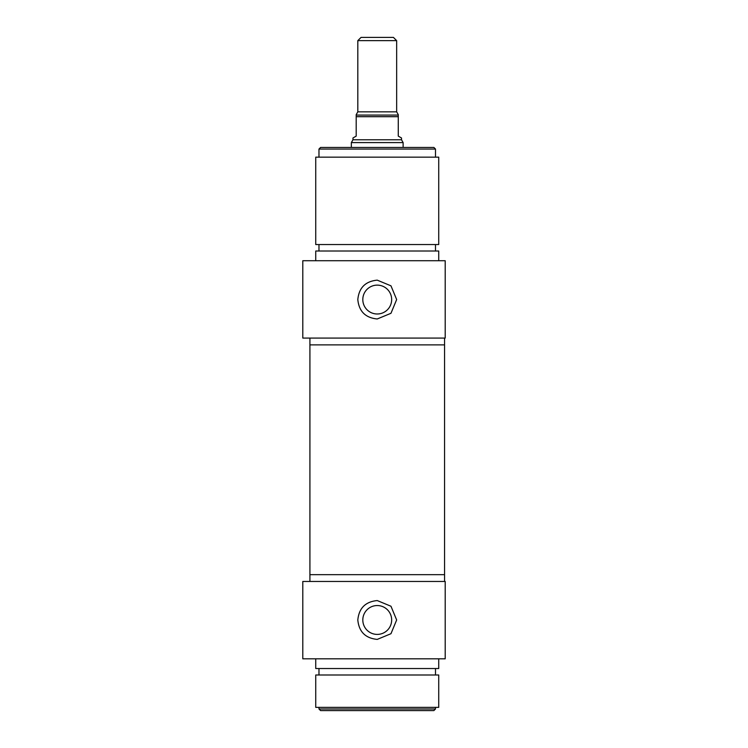 <?xml version="1.0" encoding="UTF-8"?>
<svg xmlns="http://www.w3.org/2000/svg" width="748" height="748" viewBox="0 0 748 748"><rect width="100%" height="100%" fill="white"/><g stroke="black" fill="none" stroke-linecap="round" stroke-linejoin="round"><path stroke-width="1.12" d="M318.975 708.982L320.593 710.6L433.877 710.6L435.495 708.982L318.975 708.982L318.975 707.365M362.808 619.98A14.427 14.427 0 0 1 377.235 605.543A14.427 14.427 0 0 1 391.662 619.98A14.427 14.427 0 0 1 377.235 634.407A14.427 14.427 0 0 1 362.808 619.98M377.235 600.56L390.97 606.245L396.655 619.98L390.97 633.706L377.235 639.4C365.445 638.24 358.965 631.77 357.815 619.98C358.965 608.18 365.445 601.71 377.235 600.56M435.495 708.982L435.495 707.365M445.2 658.82L445.2 581.458L302.8 581.458L302.8 658.82L445.2 658.82M309.915 581.458L309.915 574.67L444.555 574.67L444.555 581.458M315.74 707.365L438.73 707.365L438.73 674.995L315.74 674.995L315.74 707.365M435.495 674.995L435.495 668.525M315.74 658.82L315.74 668.525L438.73 668.525L438.73 658.82M357.815 40.635L396.655 40.635L393.42 37.4L361.05 37.4L357.815 40.635L357.815 111.845L356.198 114.64M398.273 114.64L396.655 111.845L396.655 40.635M398.273 115.08L356.198 115.08L356.198 136.117L352.963 137.987L352.963 139.782L401.508 139.782L401.508 137.987L398.273 136.117L398.273 115.08M351.345 147.44L351.345 142.588L403.125 142.588L403.125 147.44M401.508 139.782L403.125 142.588M377.235 344.875L309.915 344.875L309.915 574.67L444.555 574.67L444.555 344.875L377.235 344.875M445.2 260.725L302.8 260.725L302.8 338.077L445.2 338.077L445.2 260.725M315.74 260.725L315.74 251.01L438.73 251.01L438.73 260.725M435.495 244.54L435.495 251.01M438.73 244.54L315.74 244.54L315.74 157.155L438.73 157.155L438.73 244.54M444.555 338.077L444.555 344.875L309.915 344.875L309.915 338.077M377.235 318.975C365.445 317.825 358.965 311.355 357.815 299.555C358.965 287.765 365.445 281.295 377.235 280.145L390.97 285.829L396.655 299.555L390.97 313.29L377.235 318.975M435.495 149.058L433.877 147.44L320.593 147.44L318.975 149.058L435.495 149.058L435.495 157.155M391.662 299.555A14.427 14.427 0 0 0 377.235 285.128A14.427 14.427 0 0 0 362.808 299.555A14.427 14.427 0 0 0 377.235 313.992A14.427 14.427 0 0 0 391.662 299.555M396.655 111.845L357.815 111.845M356.198 116.697L398.273 116.697M318.975 674.995L318.975 668.525M352.963 139.782L351.345 142.588M318.975 244.54L318.975 251.01M318.975 149.058L318.975 157.155"/></g></svg>
